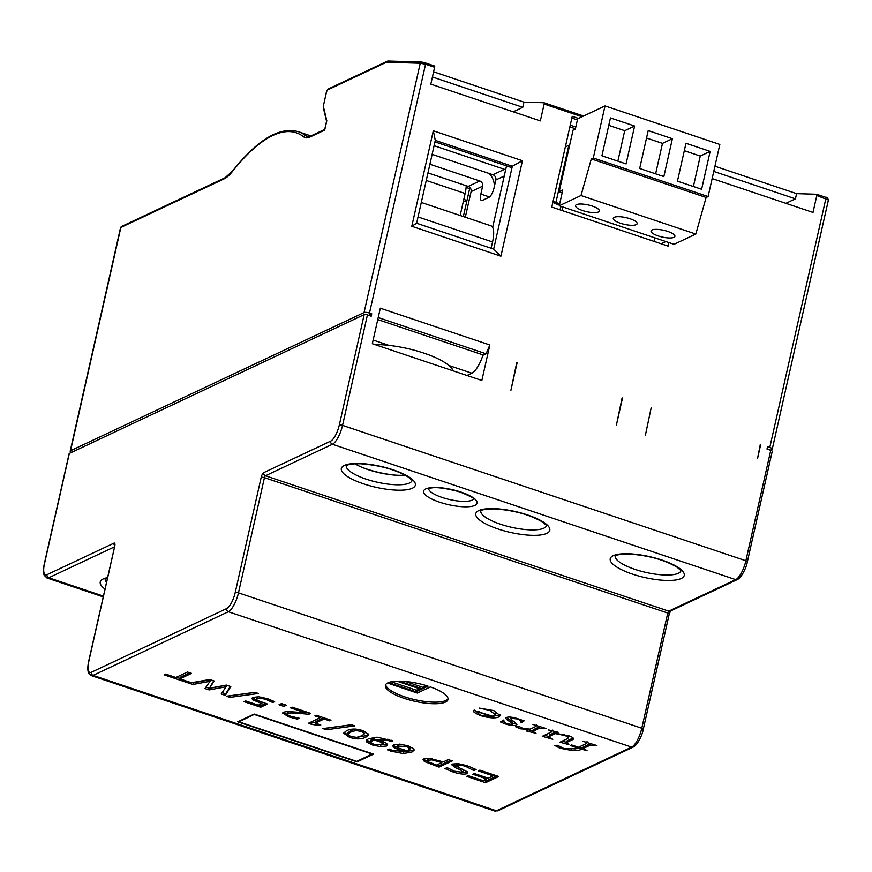 <?xml version="1.0" encoding="UTF-8"?>
<svg xmlns="http://www.w3.org/2000/svg" width="872" height="872" viewBox="0 0 872 872"><rect width="100%" height="100%" fill="white"/><g stroke="black" fill="none" stroke-linecap="round" stroke-linejoin="round"><path stroke-width="1.31" d="M466.226 185.747A21.081 6.9 108.6 0 1 465.125 193.497L460.165 215.504M421.296 202.457L491.001 225.848A21.081 6.9 108.6 0 1 492.538 241.958L491.121 248.237M374.971 344.603A50.587 14.29 12.7 0 1 388.988 345.388A50.587 14.29 12.7 0 1 448.938 365.51A50.587 14.29 12.7 0 1 453.233 370.873M483.066 354.904A21.081 6.9 108.6 0 1 471.839 373.194L466.978 375.483M500.91 256.183L522.426 160.72L433.308 130.8L411.791 226.273L500.91 256.183L493.661 249.087L512.322 166.247L510.349 167.173L434.954 141.874M506.512 165.887L492.647 227.418M489.846 344.974L481.845 380.475L372.322 343.721L375.342 330.303L380.323 308.208L489.846 344.974L486.086 353.792L483.448 355.035L377.761 319.566M432.141 154.355L492.942 174.76A4.218 3.804 -115.2 0 1 495.819 179.981L494.043 187.862A8.437 2.758 108.6 0 1 488.974 197.312L482.369 200.418A8.437 2.758 108.6 0 1 481.464 200.516A8.437 2.758 108.6 0 1 480.853 194.075L482.63 186.183A4.218 3.804 64.8 0 0 479.742 180.973L429.907 164.241M489.236 173.517A16.862 15.206 -115.2 0 1 494.37 186.412M427.956 172.896L468.199 186.412A4.218 3.804 -115.2 0 1 471.087 191.622L465.321 217.237M505.607 169.909A4.218 3.804 64.8 0 0 504.485 169.332L434.093 145.7M770.412 450.181L771.916 449.472A4.218 1.188 -167.3 0 0 772.254 449.135A4.218 1.188 -167.3 0 0 769.791 447.423L767.524 446.66L766.989 449.036L770.761 450.301A2.529 0.719 12.7 0 1 772.243 451.325L747.348 561.775A2.529 0.719 -167.3 0 0 745.876 560.761L342.543 425.373L367.439 314.923L371.21 316.187L371.745 313.822L368.594 315.304M760.722 444.382L757.528 458.585L760.275 444.6M645.367 435.368L651.21 407.627L645.367 435.368M622.51 397.992L616.286 425.601L622.052 398.199M517.14 362.621L510.916 390.242L516.693 362.839M561.633 206.566L560.674 207.024L560.042 209.836M665.859 241.555L661.15 243.779M565.35 146.921L568.817 145.297L555.922 202.489L554.276 203.274L554.723 201.301L552.903 202.151M562.178 192.701L559.17 191.698L569.569 145.548L568.817 145.297M555.922 202.489L559.693 203.765M559.17 191.698L562.8 189.987L559.235 205.77L581.003 195.524L591.314 158.933L593.298 157.995L605.026 105.926L577.656 118.81L575.346 129.067L573.035 130.157L569.569 145.548M559.235 205.77L674.045 244.302L695.812 234.056L706.124 197.464L591.314 158.933M581.003 195.524L695.812 234.056M673.936 237.348A12.23 3.455 -167.3 0 0 674.906 236.356A12.23 3.455 -167.3 0 0 666.786 231.113A12.23 3.455 -167.3 0 0 653.019 229.663A12.23 3.455 -167.3 0 0 651.057 230.982A12.23 3.455 -167.3 0 0 660.169 236.53A12.23 3.455 -167.3 0 0 673.936 237.348M614.269 217.324A12.23 3.455 -167.3 0 0 613.288 218.305A12.23 3.455 -167.3 0 0 624.461 224.366A12.23 3.455 -167.3 0 0 637.149 223.69A12.23 3.455 -167.3 0 0 628.036 218.142A12.23 3.455 -167.3 0 0 614.269 217.324M576.501 204.648A12.23 3.455 -167.3 0 0 575.531 205.629A12.23 3.455 -167.3 0 0 586.692 211.689A12.23 3.455 -167.3 0 0 599.38 211.013A12.23 3.455 -167.3 0 0 590.268 205.465A12.23 3.455 -167.3 0 0 576.501 204.648M593.298 157.995L708.097 196.538L706.124 197.464M605.026 105.926L719.836 144.458L708.097 196.538M701.611 189.268L710.146 151.39L685.981 143.28L677.446 181.147L701.611 189.268M663.854 176.591L672.388 138.713L648.212 130.604L639.677 168.47L663.854 176.591M626.085 163.914L634.62 126.037L610.454 117.927L601.92 155.794L626.085 163.914M710.146 151.39L700.26 156.055L684.313 150.693M693.393 186.499L700.26 156.055M672.388 138.713L662.491 143.379L646.544 138.027M655.624 173.822L662.491 143.379M634.62 126.037L624.723 130.702L608.776 125.35M617.867 161.156L624.723 130.702M554.276 203.274L559.41 204.996M654.109 241.413L654.905 237.871M578.474 118.429L572.239 116.336L551.791 207.067L668.105 246.111L668.9 242.58M69.226 453.898A2.529 0.719 12.7 0 1 69.139 453.625A2.529 0.719 12.7 0 1 69.335 453.418L364.18 314.628A2.529 0.719 12.7 0 1 367.439 314.923M237.729 721.809L357.062 761.866L373.554 754.106L254.221 714.048L237.729 721.809M520.693 722.212C521.445 721.079 520.301 719.989 517.27 718.942L510.894 718.288L511.221 719.782C515.352 722.223 517.052 724 516.3 725.101C514.066 725.929 510.305 725.504 505.03 723.825L500.375 721.907L502.773 720.664L506.654 723.825L512.126 724.403C514.469 723.248 503.188 719.073 506.49 717.471C508.834 716.675 512.529 717.057 517.576 718.626L524.116 720.85L521.707 722.55L520.693 722.212L521.314 720.152M511.145 717.166L510.491 718.67L510.85 717.089M516.933 724.523L516.3 725.101L516.595 723.814M503.863 721.035L503.874 719.934M512.126 724.403L512.823 722.485L506.621 717.416M505.88 718.059L506.49 717.471M551.671 731.891L548.499 729.929L558.211 732.273L555.987 733.319L569.045 735.903C572.904 737.2 574.201 738.399 572.948 739.511L566.767 742.421L568.871 744.601L559.868 742.203L567.661 738.54C568.893 737.592 567.814 736.557 564.435 735.434L555.344 733.625L549.36 736.437L550.243 737.919L552.804 739.293L542.286 736.306L551.671 731.891L552.347 730.038M573.602 738.9L572.948 739.511L573.264 738.104M567.116 740.84L566.364 742.77L567.116 740.84L573.166 737.995M567.661 738.54L568.37 735.696M549.709 734.856L548.662 736.949L549.709 734.856L555.704 732.044L555.344 733.625M187.48 672.029L191.502 673.369L179.872 678.852L189.998 682.253L188.439 682.983L164.154 674.83L165.713 674.1L175.85 677.5L187.48 672.029M229.892 697.371L226.415 696.205L254.886 692.335L258.308 693.491L229.892 697.371L230.012 695.714M278.996 704.772L281.525 703.584L286.365 705.219L283.847 706.407L278.996 704.772M314.89 715.879L316.242 715.247L330.978 720.185L329.627 720.828L324.144 718.986L315.304 723.15L320.787 724.981L319.577 725.558L311.5 724.327L308.361 723.269L320.253 717.678L314.89 715.879M457.429 763.752L457.081 765.333L458.781 767.524L467.468 771.873L467.043 773.649C464.286 774.598 459.642 774.053 453.113 772.014L444.982 768.592L447.074 767.611L454.356 771.208L462.672 772.33L460.787 770.041L455.293 767.633L451.805 764.82L452.612 764.057L458.16 763.654L467.239 765.736L476.123 769.551L473.921 770.586L466.019 766.553C461.484 765.082 458.498 764.679 457.081 765.333L456.568 765.812L456.917 764.232L457.789 763.621M467.468 771.873L467.883 772.865M462.672 772.33L463.533 770.281L462.531 769.159M430.387 686.918A32.079 9.069 12.7 0 1 448.001 699.486A32.079 9.069 12.7 0 1 414.712 701.273A32.079 9.069 12.7 0 1 385.402 685.381A32.079 9.069 12.7 0 1 387.484 683.027L417.35 693.055L430.387 686.918M428.087 686.144L422.331 688.858L399.289 681.13A32.079 9.069 12.7 0 1 428.087 686.144M388.487 682.558A32.079 9.069 12.7 0 1 396.956 681.152L421.329 689.327L416.053 691.812L388.487 682.558M479.829 770.15L498.73 776.494L485.541 782.707L466.64 776.363L468.199 775.633L483.088 780.625L486.696 778.925L472.82 774.271L474.379 773.529L488.266 778.195L493.16 775.884L478.27 770.892L479.829 770.15M424.424 761.529L423.051 759.708L423.977 758.836L429.547 758.346L443.358 761.877L448.273 759.567L452.285 760.907L439.096 767.12L424.424 761.529L424.773 759.948L423.683 758.989M393.795 747.435L392.727 745.822L393.882 744.753L400.03 744.143L408.031 745.833L413.492 748.634L414.08 750.171L411.955 752.046L403.126 753.528L390.765 751.097L387.517 749.855L389.217 749.059L392.836 750.552L406.08 751.446L398.864 749.767L393.795 747.435L394.155 745.865L393.316 745.07M386.601 743.326L387.648 744.961L386.514 746.007L380.356 746.617L372.355 744.939L366.84 742.127L366.262 740.601L368.442 738.726L377.314 737.232L392.869 740.906L391.168 741.701L387.56 740.208L374.339 739.325L381.555 741.004L386.601 743.326M349.301 737.189L343.633 733.156L346.511 730.725C351.111 728.512 356.615 728.512 363.035 730.725L368.736 734.758L365.837 737.2C361.248 739.423 355.732 739.423 349.301 737.189L349.552 736.055M326.379 729.755L322.902 728.589L351.372 724.73L354.795 725.875L326.379 729.755L326.499 728.098M290.518 707.846L292.055 707.127L310.683 713.372L308.808 714.255L298.344 713.307C292.076 712.784 288.523 712.86 287.662 713.514L287.498 714.789L290.659 716.283L299.249 718.245L297.363 719.128L288.839 716.904L282.561 713.013L283.455 712.173L287.662 711.465L305.353 712.827L290.518 707.846M289.82 711.487L288.022 711.933L287.498 714.789M252.847 699.911L251.801 698.363L252.924 697.371L258.766 696.772L267.475 698.646L274.636 701.655L272.762 702.538L265.873 699.344L260.717 698.265L257.022 698.755L256.837 700.227L267.464 704.031L260.663 707.225L244.095 701.666L245.642 700.935L258.319 705.186L261.84 703.541L252.847 699.911L253.196 698.33L252.433 697.633M258.733 696.772L257.382 697.175L256.837 700.227M192.897 684.476L188.952 683.158L209.738 679.495L214.24 681.01L209.444 688.226L226.36 685.076L230.818 686.569L225.336 695.366L221.205 693.981L226.066 686.798L209.106 689.916L205.018 688.553L210.01 681.304L192.897 684.476L193.257 682.907L192.276 682.569M586.126 743.653C587.521 743.162 586.496 742.377 583.052 741.298L596.895 745.527L590.137 745.222L582.779 748.688L587.019 750.487L581.548 749.266C579.542 750.4 576 750.738 570.92 750.302L559.868 748.187L554.603 745.364L557.655 745.32L563.781 748.47L575.149 748.819L577.264 747.827L570.833 745.669L571.596 744.928L578.496 747.25L586.126 743.653L587.041 741.592M535.572 726.572C536.88 726.147 535.997 725.45 532.923 724.469L546.166 728.502L539.278 728.284L532.847 731.314L535.997 733.287L526.296 730.943L529.108 729.504L520.246 728.796L515.428 726.649L518.644 726.376L523.516 728.589L530.165 729.112L535.572 726.572L536.443 724.545M480.603 715.629C474.586 713.002 472.286 711.258 473.692 710.397L492.974 716.348L495.558 714.757L489.53 710.342L479.273 708.086L493.498 710.549L500.256 715.607L498.86 716.948C495.209 718.517 489.127 718.081 480.603 715.629L480.712 715.149M478.554 713.176L474.455 710.135M500.179 714.746L493.28 716.261M492.691 716.25L492.124 716.228M495.558 714.757L495.917 713.176L494.348 710.844M478.924 711.279L478.968 712.228C477.954 713.427 479.044 714.604 482.249 715.759L492.037 716.621L478.968 712.228L479.088 711.683M492.037 716.621L492.168 716.076M520.617 727.226L518.666 726.376L518.317 727.946M527.56 731.368L527.822 730.224M532.923 730.932L528.476 729.908M532.847 731.314L533.195 729.733L540.193 726.496M577.264 747.827L577.471 746.901M559.083 746.203L556.881 745.244M581.548 749.266L581.907 747.686L574.921 748.917M582.965 747.882L581.907 747.686M582.779 748.688L583.139 747.108L590.835 743.489M210.01 681.304L210.37 679.724L193.257 682.907M209.106 689.916L209.465 688.346L205.966 687.169M226.066 686.798L226.426 685.218L209.465 688.346M225.336 695.366L225.695 693.796L222.131 692.597M230.295 686.395L225.695 693.796M209.444 688.226L213.673 680.814M256.706 700.118L253.196 698.33M261.84 703.541L262.08 702.472M260.663 707.225L261.022 705.644L258.875 704.925M265.568 703.508L261.022 705.644M257.382 697.175L257.185 698.646M260.717 698.265L260.99 697.033M269.917 701.012L270.233 699.649M272.467 702.44L272.238 700.489M272.762 702.538L272.827 700.859M305.353 712.827L305.614 711.672M287.357 714.669L283.215 712.304M297.363 719.128L297.635 717.95M288.022 711.933L287.858 713.22M308.361 712.598L305.473 712.315M308.808 714.255L309.124 712.86M351.558 724.785L326.738 728.185M347.884 734.965L344.058 732.371M368.671 733.973L366.196 735.619L357.498 737.254M356.081 728.992L350.98 730.529L348.07 732.709L347.699 734.377L350.762 736.502L356.659 737.363L361.727 735.826L364.681 733.603L361.564 731.412L355.722 730.573L350.631 732.109L347.699 734.377M365.008 732.142L364.845 731.39M387.419 744.121L380.715 745.037M374.339 739.325L374.698 737.745L376.748 737.222M390.972 741.636L391.288 740.252M391.168 741.701L391.484 740.328M370.785 742.65L366.698 739.848M380.356 746.617L380.683 745.146M374.513 738.529L372.486 738.704L371.134 741.058M383.2 743.903L379.178 741.385L373.042 739.914L370.785 742.639L373.826 744.263L382.318 744.666L383.2 743.903L383.255 741.614M373.042 739.914L373.401 738.333M370.796 740.132L370.785 742.639M397.501 747.577L394.155 745.865M406.08 751.446L406.254 750.661M414.004 749.353L412.303 750.465L403.485 751.947M399.627 744.11L397.556 745.288L397.828 747.871L407.344 750.847L408.26 750.487L409.938 746.53L409.895 749.081L409.589 748.122L406.57 746.497L398.068 746.094L397.207 746.868M427.956 761.572L424.773 759.948M439.096 767.12L439.455 765.54L437.188 764.777M450.541 760.319L439.455 765.54M429.504 758.346L427.934 759.24L427.574 760.809L428.217 760.221L428.381 761.899L436.6 765.06L441.864 762.586L442.115 761.463M441.864 762.586L431.891 759.872L432.152 758.695M431.891 759.872L428.217 760.221L428.577 758.64M493.16 775.884L493.421 774.718M486.696 778.925L486.968 777.759M485.541 782.707L485.9 781.127L483.633 780.375M496.986 775.917L485.9 781.127M416.053 691.812L416.413 690.232L391.201 681.773M419.574 688.749L416.413 690.232M426.288 685.588L422.68 687.278L405.284 681.435M422.331 688.858L422.68 687.278M448.055 698.668A32.079 9.069 12.7 0 1 415.061 699.704A32.079 9.069 12.7 0 1 385.707 684.618M457.528 766.891L452.492 764.112M448.644 768.614L446.758 767.752M467.577 771.982L462.4 772.428M473.627 770.488L473.987 768.908L472.177 767.6M473.921 770.586L473.987 768.908M320.253 717.678L320.482 716.664M311.5 724.327L311.849 722.746L310.465 722.278M315.402 722.703L311.849 722.746M319.577 725.558L319.784 724.654M315.304 723.15L315.664 721.569L323.741 717.765M324.144 718.986L324.373 717.972M329.627 720.828L329.856 719.814M283.847 706.407L284.207 704.827L281.1 703.791M255.071 692.401L230.252 695.791M188.439 682.983L188.701 681.817M179.959 678.438L176.395 677.239M179.872 678.852L180.221 677.272L189.747 672.781M548.771 736.469L544.52 735.26M556.26 732.109L555.704 732.044M566.473 742.29L562.135 741.135M555.987 733.319L556.325 731.815M503.515 721.569L502.141 720.991M516.409 723.618L512.507 723.858M521.707 722.55L522.066 720.97L521.194 720.686M522.72 720.512L522.066 720.97M106.428 582.485A33.725 9.527 12.7 0 1 105.196 579.226M372.486 753.746L356.812 761.376L238.983 721.831L254.668 714.201M254.482 714.539L372.311 754.084M238.852 721.286L238.983 721.831M357.062 761.866L357.226 761.191M354.959 463.806A33.725 9.527 -167.3 0 0 405.055 475.098M546.504 525.685A33.725 9.527 12.7 0 1 500.484 524.225A33.725 9.527 12.7 0 1 480.734 510.872M680.945 570.811A33.725 9.527 12.7 0 1 634.925 569.351A33.725 9.527 12.7 0 1 615.174 555.998M324.853 129.394L324.689 130.091L309.843 137.089A43.84 14.344 108.6 0 1 303.663 136.817A219.21 71.733 -71.4 0 0 232.366 171.555A43.84 14.344 108.6 0 1 224.289 178.771L120.848 227.461L70.534 450.737A4.218 1.188 -167.3 0 0 70.196 451.086A4.218 1.188 -167.3 0 0 71.58 452.361M70.534 450.737L364.06 312.568A4.218 1.188 -167.3 0 1 369.488 313.059L371.745 313.822M369.488 313.059L425.558 64.234L420.239 63.253L386.514 62.206L327.883 89.805A2.529 0.828 -71.4 0 0 326.357 92.639L323.523 105.207A2.529 0.828 -71.4 0 0 323.436 106.744L326.793 120.761L324.689 130.091M425.482 62.98L434.441 65.978A1.69 0.556 108.6 0 1 434.496 65.989A1.69 0.556 108.6 0 1 434.616 67.275L425.558 64.234A1.69 0.556 -71.4 0 0 425.438 62.948L421.808 62.076L388.029 61.018L386.514 62.206M582.016 116.761L544.139 104.041A1.69 0.556 -71.4 0 0 544.019 102.754A1.69 0.556 -71.4 0 0 543.965 102.743L523.93 102.122L433.602 71.798M772.254 449.135L828.4 199.982L816.802 195.568A1.69 0.556 -71.4 0 0 816.672 194.271A1.69 0.556 -71.4 0 0 816.628 194.26L796.594 193.639L714.931 166.225M544.139 104.041L540.335 120.903L430.823 84.148L434.616 67.275M523.93 102.122L522.764 107.311L513.227 111.801M816.802 195.568L812.998 212.43L712.152 178.575M522.426 160.72L512.322 166.247L435.281 140.381L416.62 223.232L493.661 249.087M411.791 226.273L416.62 223.232M433.308 130.8L435.281 140.381M522.764 107.311L432.436 76.998M469.899 187.491L463.337 216.572M796.594 193.639L795.428 198.838L785.89 203.329M486.086 353.792L378.208 317.582M326.618 121.437L326.793 120.761M575.411 128.762L569.863 126.898M575.803 127.029L570.244 125.165M577.406 119.933L571.847 118.069M561.96 210.479L562.756 206.947M795.428 198.838L713.765 171.424M418.037 216.943L492.538 241.958M373.151 340.069L388.988 345.388M448.938 365.51L471.839 373.194M426.255 180.45L465.125 193.497M480.853 194.075L489.497 196.974M482.63 186.183L471.087 191.622M504.223 176.024L495.819 179.981M468.199 186.412L479.742 180.973M492.942 174.76L504.485 169.332M770.761 450.301L745.876 560.761A16.862 5.515 108.6 0 1 735.717 579.64L332.396 444.262A16.862 5.515 -71.4 0 0 342.543 425.373A2.529 0.719 12.7 0 0 339.295 425.078L364.18 314.628M69.335 453.418L44.45 563.879A14.334 4.687 -71.4 0 0 47.034 574.648L113.981 543.136A4.218 1.384 108.6 0 1 114.744 546.297L88.781 661.488A14.334 4.687 -71.4 0 0 91.364 672.268L226.589 608.612A14.334 4.687 -71.4 0 0 235.211 592.557L261.175 477.365A4.218 1.384 108.6 0 1 263.715 472.646L330.662 441.134A14.334 4.687 -71.4 0 0 339.295 425.078M44.45 563.879A2.529 0.719 -167.3 0 0 44.243 564.075C43.262 569.1 43.251 572.839 44.21 575.291L46.957 577.983A16.862 5.515 -71.4 0 0 48.767 577.776L114.461 546.853M47.034 574.648A2.529 2.278 64.8 0 0 48.767 577.776L103.365 596.099M113.981 543.136A2.529 2.278 64.8 0 0 114.69 545.6M88.781 661.488A2.529 0.719 -167.3 0 0 88.584 661.695C87.592 666.709 87.582 670.448 88.541 672.912L91.288 675.593A16.862 5.515 -71.4 0 0 93.097 675.386L228.322 611.741A16.862 5.515 -71.4 0 0 238.47 592.851L264.434 477.66A1.69 0.556 108.6 0 1 265.448 475.774L332.396 444.262A2.529 2.278 64.8 0 1 330.662 441.134M91.364 672.268A2.529 2.278 64.8 0 0 93.097 675.386L496.419 810.775A16.862 5.515 108.6 0 1 494.609 810.982L91.288 675.593M226.589 608.612A2.529 2.278 64.8 0 0 228.322 611.741L631.644 747.119L496.419 810.775A2.529 2.278 -115.2 0 0 498.032 810.698L494.609 810.982M498.86 716.948L499.22 715.378M489.53 710.342L489.726 709.492M520.246 728.796L520.606 727.215M539.278 728.284L539.626 726.714M559.868 748.187L560.162 746.901M570.92 750.302L571.051 749.702M590.137 745.222L590.486 743.642M259.028 702.647L259.289 701.491M265.873 699.344L266.124 698.221M288.839 716.904L289.112 715.705M298.344 713.307L298.595 712.152M365.837 737.2L366.196 735.619M347.732 734.202L348.048 732.796M361.564 731.412L361.815 730.333M355.722 730.573L356.038 729.156M386.514 746.007L386.863 744.437M387.56 740.208L387.811 739.085M366.84 742.127L367.188 740.546M372.355 744.939L372.617 743.805M382.568 742.889L382.884 741.473M379.178 741.385L379.418 740.35M372.137 740.284L372.486 738.704M398.864 749.767L399.136 748.59M390.765 751.097L391.038 749.887M403.126 753.528L403.464 752.024M411.955 752.046L412.303 750.465M406.57 746.497L406.799 745.44M398.068 746.094L398.428 744.524M431.509 764.57L431.771 763.414M439.117 761.659L439.368 760.537M455.293 767.633L455.642 766.052M460.787 770.041L461.125 768.548M453.113 772.014L453.375 770.859M467.043 773.649L467.403 772.069M466.019 766.553L466.269 765.42M564.435 735.434L564.587 734.769M505.03 723.825L505.171 723.226M235.211 592.557A2.529 0.719 12.7 0 1 238.47 592.851L641.792 728.24A16.862 5.515 108.6 0 1 631.644 747.119A2.529 2.278 -115.2 0 0 633.257 747.042L498.032 810.698M261.175 477.365A2.529 0.719 12.7 0 1 264.434 477.66L667.756 613.049L641.792 728.24A2.529 0.719 -167.3 0 1 643.274 729.254C642.326 735.369 637.181 745.386 633.257 747.042M263.715 472.646A2.529 2.278 64.8 0 0 265.448 475.774L668.769 611.152A1.69 0.556 -71.4 0 0 667.756 613.049A2.529 0.719 -167.3 0 1 669.238 614.062L643.274 729.254A2.529 0.719 -167.3 0 1 643.078 729.461M104.956 589.036A37.943 10.726 12.7 0 1 107.529 577.624M735.717 579.64L668.769 611.152A2.529 2.278 -115.2 0 0 670.383 611.076L737.331 579.564A2.529 2.278 -115.2 0 1 735.717 579.64M439.63 502.196A27.403 7.739 12.7 0 1 434.452 487.492A27.403 7.739 12.7 0 1 476.962 501.76A27.403 7.739 12.7 0 1 439.63 502.196M497.945 528.955A37.943 10.726 12.7 0 1 490.773 508.594A37.943 10.726 12.7 0 1 549.643 528.356A37.943 10.726 12.7 0 1 497.945 528.955M632.385 574.081A37.943 10.726 12.7 0 1 625.213 553.72A37.943 10.726 12.7 0 1 684.084 573.482A37.943 10.726 12.7 0 1 632.385 574.081M344.353 465.43A37.943 10.726 12.7 0 1 408.194 476.493A37.943 10.726 12.7 0 1 382.481 488.593A37.943 10.726 12.7 0 1 344.353 465.43M473.616 498.882A23.184 6.551 12.7 0 1 442.169 497.476A23.184 6.551 12.7 0 1 428.577 488.734M412.064 480.559A33.725 9.527 12.7 0 1 377.14 482.194A33.725 9.527 12.7 0 1 346.282 465.735M363.057 467.752A38.782 10.955 -167.3 0 0 396.052 475.186M669.031 614.269A2.529 0.719 -167.3 0 0 669.238 614.062L670.612 610.934M747.151 561.982A2.529 0.719 -167.3 0 0 747.348 561.775C746.41 567.89 741.255 577.907 737.331 579.564M364.06 312.568L420.239 63.253A1.69 1.581 -88.2 0 1 421.786 62.076M224.289 178.771A1.69 1.515 -115.2 0 1 225.085 177.746L121.644 226.437A1.69 1.515 -115.2 0 0 120.848 227.461A4.218 1.188 -167.3 0 0 120.51 227.799L121.644 226.437M434.496 65.989L425.438 62.948A1.69 0.556 -71.4 0 0 425.383 62.937L422.233 62.152A1.69 1.581 -88.2 0 0 421.808 62.076M583.553 116.031L544.063 102.776M828.389 200.026C827.713 197.911 826.83 197.007 825.74 197.312A1.69 0.556 -71.4 0 0 825.686 197.312L816.726 194.303M825.74 197.323A1.69 0.556 -71.4 0 1 825.86 198.609L769.791 447.423M327.883 89.805A1.69 1.515 -115.2 0 1 328.668 88.791C327.796 89.064 326.978 90.394 326.215 92.77L326.281 92.955M326.357 92.639L323.458 105.534M323.523 105.207L323.305 107.638L326.575 121.284M323.436 106.744A1.69 1.417 166.5 0 0 323.305 107.638M309.843 137.089A1.69 1.515 -115.2 0 1 310.628 136.065L307.184 136.533A42.161 13.799 108.6 0 1 305.767 135.76A220.899 72.278 -71.4 0 0 298.344 131.716C279.541 126.44 257.611 139.542 232.562 171.021L225.085 177.746M303.663 136.817A1.69 1.581 -51.9 0 1 305.767 135.76L308.514 136.686M463.795 199.426L466.967 200.484M469.637 188.614L466.117 187.425M69.139 453.625L44.243 564.075M114.886 545.49L88.584 661.695M256.673 697.796L256.324 699.377M287.444 712.468L287.084 714.048M103.19 596.862L46.957 577.983M105.24 578.964L107.387 578.256M428.621 488.102L428.174 488.952L429.972 488.298C435.074 486.729 445.178 487.971 460.285 492.048C470.804 496.484 475.338 498.893 473.899 499.264M346.337 465.474L347.034 465.299C349.247 464.177 353.694 463.664 360.387 463.773C379.603 465.158 395.507 469.539 408.107 476.93L412.129 480.309M480.777 510.6L480.625 510.97C481.377 511.493 477.682 509.27 494.446 508.888C513.913 510.229 529.991 514.654 542.711 522.154L546.57 525.435M615.218 555.737L615.065 556.096C615.817 556.619 612.133 554.396 628.886 554.014C648.354 555.355 664.442 559.78 677.152 567.28L681.021 570.561M120.51 227.799L70.196 451.086M825.74 197.312L816.672 194.271M387.342 61.171L328.668 88.791M326.608 121.121L324.678 129.688M324.744 129.427L310.628 136.065M298.344 131.716L310.912 135.934M583.564 116.031L544.019 102.754M463.457 200.942L466.618 201.999"/></g></svg>
